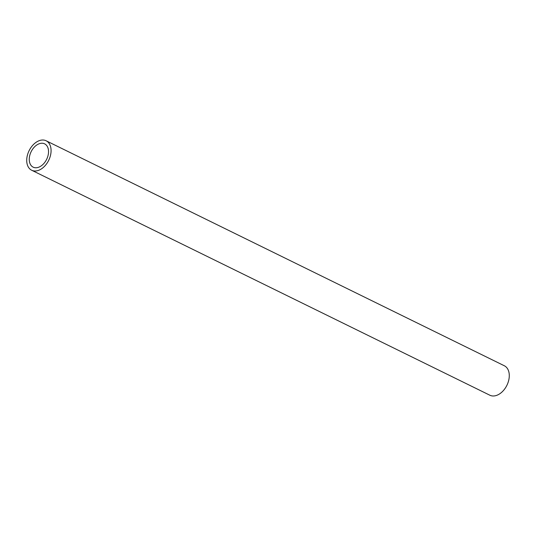 <?xml version="1.0" encoding="UTF-8"?>
<svg xmlns="http://www.w3.org/2000/svg" width="536" height="536" viewBox="0 0 536 536"><rect width="100%" height="100%" fill="white"/><g stroke="black" fill="none" stroke-linecap="round" stroke-linejoin="round"><path stroke-width="0.8" d="M29.319 160.7A12.991 8.643 116.2 0 1 34.056 147.373A12.991 8.643 116.2 0 1 44.622 143.842A12.991 8.643 116.2 0 1 48.474 150.308A12.991 8.643 116.2 0 1 43.744 163.634A12.991 8.643 116.2 0 1 33.172 167.165A12.991 8.643 116.2 0 1 29.319 160.7M46.13 140.774L504.336 365.766A16.408 10.921 116.2 0 1 509.2 373.934A16.408 10.921 116.2 0 1 503.217 390.771A16.408 10.921 116.2 0 1 489.87 395.226L31.664 170.234A16.408 10.921 116.2 0 1 26.8 162.066A16.408 10.921 116.2 0 1 32.783 145.229A16.408 10.921 116.2 0 1 46.13 140.774A16.408 10.921 116.2 0 1 50.994 148.941A16.408 10.921 116.2 0 1 45.017 165.778A16.408 10.921 116.2 0 1 31.664 170.234"/></g></svg>
